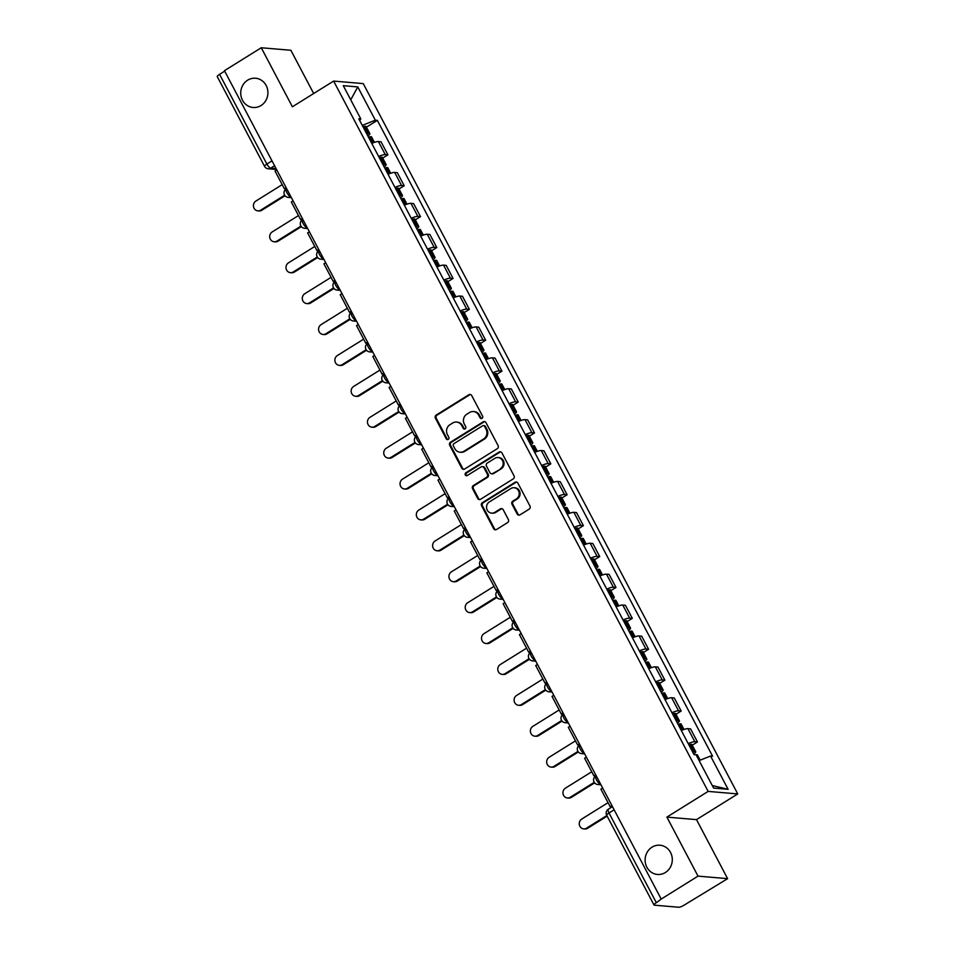<?xml version="1.0" encoding="UTF-8"?>
<svg xmlns="http://www.w3.org/2000/svg" width="955" height="955" viewBox="0 0 955 955"><rect width="100%" height="100%" fill="white"/><g stroke="black" fill="none" stroke-linecap="round" stroke-linejoin="round"><path stroke-width="1.43" d="M482.036 418.35A1.576 1.456 -85.1 0 0 482.585 416.189L471.698 395.537A2.256 2.089 -85.1 0 0 468.857 394.725L436.172 415.091A2.256 2.089 -85.1 0 0 435.385 418.159L446.272 438.823A1.576 1.456 -85.1 0 0 448.265 439.384A1.576 1.456 -85.1 0 0 448.814 437.235L447.406 434.561A7.198 6.673 -85.1 0 1 449.936 424.724L452.658 423.017A7.198 6.673 -85.1 0 1 461.754 425.62L463.163 428.294A1.576 1.456 -85.1 0 0 465.145 428.867A1.576 1.456 -85.1 0 0 465.706 426.718L464.297 424.044A7.198 6.673 -85.1 0 1 466.816 414.195L469.55 412.5A7.198 6.673 -85.1 0 1 478.634 415.103L480.043 417.777A1.576 1.456 -85.1 0 0 482.036 418.35M652.026 847.157A14.671 13.585 -85.1 0 0 645.413 863.105A14.671 13.585 -85.1 0 0 657.458 874.458A14.671 13.585 -85.1 0 0 665.384 872.512A14.671 13.585 -85.1 0 0 671.998 856.575A14.671 13.585 -85.1 0 0 659.953 845.223A14.671 13.585 -85.1 0 0 652.026 847.157M247.643 80.184A14.671 13.585 -85.1 0 0 241.03 96.121A14.671 13.585 -85.1 0 0 253.075 107.485A14.671 13.585 -85.1 0 0 261.013 105.539A14.671 13.585 -85.1 0 0 267.615 89.603A14.671 13.585 -85.1 0 0 255.57 78.238A14.671 13.585 -85.1 0 0 247.643 80.184M517.168 514.041A2.256 2.089 -85.1 0 0 520.009 514.852L529.177 509.146A2.256 2.089 -85.1 0 0 529.977 506.066L517.873 483.123A2.256 2.089 -85.1 0 0 515.032 482.311L482.359 502.676A2.256 2.089 -85.1 0 0 481.559 505.756L493.663 528.7A2.256 2.089 -85.1 0 0 496.505 529.512L507.571 522.612A2.256 2.089 -85.1 0 0 508.37 519.532L503.19 509.707A2.256 2.089 -85.1 0 0 500.348 508.896L494.857 512.322A6.017 5.575 -85.1 0 1 486.656 508.454A6.017 5.575 -85.1 0 1 489.366 501.924L510.889 488.518A6.017 5.575 -85.1 0 1 519.078 492.374A6.017 5.575 -85.1 0 1 516.369 498.916L512.787 501.148A2.256 2.089 -85.1 0 0 511.999 504.228L517.168 514.041L518.04 514.112A2.256 2.089 -85.1 0 0 519.234 515.139M708.144 791.397L666.888 817.11L698.021 876.129L661.206 899.073L224.449 70.682L261.264 47.75L292.385 106.781L333.629 81.08L708.144 791.397L737.749 793.927L363.246 83.598L333.629 81.08M497.304 448.671A2.256 2.089 -85.1 0 0 498.092 445.603L486 422.659A2.256 2.089 -85.1 0 0 483.158 421.847L450.474 442.213A2.256 2.089 -85.1 0 0 449.686 445.281L461.778 468.225A2.256 2.089 -85.1 0 0 464.619 469.036L497.304 448.671M501.936 452.885L514.029 475.829A2.256 2.089 -85.1 0 1 513.241 478.909L480.556 499.274A2.256 2.089 -85.1 0 1 477.715 498.462L472.546 488.638A2.256 2.089 -85.1 0 1 473.334 485.57L486.584 477.309A2.256 2.089 -85.1 0 0 487.372 474.229L483.946 467.723A2.256 2.089 -85.1 0 0 481.105 466.911L467.305 475.506A1.576 1.456 -85.1 0 1 465.157 474.492A1.576 1.456 -85.1 0 1 465.873 472.785L499.095 452.073A2.256 2.089 -85.1 0 1 501.936 452.885M698.021 876.129L727.626 878.66L684.222 905.089A4.584 0.991 152.2 0 1 678.79 907.25L654.366 905.173A4.584 0.991 152.2 0 1 654.008 905.006L606.7 815.272A4.584 0.991 -27.8 0 1 609.027 812.991L656.336 902.714A4.584 0.991 152.2 0 0 654.008 905.006M313.67 93.518L290.869 50.269L261.264 47.75M727.626 878.66L696.505 819.629L737.749 793.927M661.206 899.073L656.336 902.714M271.996 160.882L266.887 164.069A4.584 0.991 -27.8 0 0 264.559 166.349L217.251 76.615A4.584 0.991 -27.8 0 1 219.578 74.335L266.887 164.069A4.584 1.421 58.1 0 0 270.707 168.175L276.091 168.629M224.688 71.148L219.578 74.335M378.669 156.477A10.553 2.268 -27.8 0 1 385.271 154.615L378.383 141.543A10.553 2.268 152.2 0 0 371.77 143.405M378.383 141.543L381.021 141.77L387.909 154.841L382.716 158.076M385.271 154.615L387.909 154.841M398.999 188.983L404.204 185.736L397.304 172.664L394.678 172.437A10.553 2.268 152.2 0 0 388.064 174.311M394.952 187.383A10.553 2.268 -27.8 0 1 401.566 185.521L404.204 185.736M415.294 219.877L420.498 216.642L413.599 203.57L410.972 203.343A10.553 2.268 152.2 0 0 404.359 205.206M411.247 218.277A10.553 2.268 -27.8 0 1 417.86 216.415L420.498 216.642M431.588 250.783L436.781 247.536L429.893 234.464L427.255 234.25A10.553 2.268 152.2 0 0 420.654 236.112M427.542 249.183A10.553 2.268 -27.8 0 1 434.155 247.321L436.781 247.536M447.883 281.677L453.076 278.442L446.188 265.371L443.55 265.144A10.553 2.268 152.2 0 0 436.936 267.006M443.836 280.078A10.553 2.268 -27.8 0 1 450.45 278.215L453.076 278.442M464.178 312.583L469.371 309.348L462.471 296.265L459.844 296.05A10.553 2.268 152.2 0 0 453.231 297.912M460.131 310.984A10.553 2.268 -27.8 0 1 466.732 309.122L469.371 309.348M480.461 343.478L485.665 340.243L478.765 327.171L476.139 326.944A10.553 2.268 152.2 0 0 469.526 328.807M476.414 341.89A10.553 2.268 -27.8 0 1 483.027 340.016L485.665 340.243M496.755 374.384L501.948 371.149L495.06 358.077L492.434 357.85A10.553 2.268 152.2 0 0 485.82 359.713M492.708 372.784A10.553 2.268 -27.8 0 1 499.322 370.922L501.948 371.149M513.05 405.278L518.243 402.043L511.355 388.971L508.717 388.745A10.553 2.268 152.2 0 0 502.103 390.619M509.003 403.69A10.553 2.268 -27.8 0 1 515.616 401.828L518.243 402.043M529.345 436.184L534.537 432.949L527.649 419.878L525.011 419.651A10.553 2.268 152.2 0 0 518.398 421.513M525.298 434.585A10.553 2.268 -27.8 0 1 531.911 432.722L534.537 432.949M545.639 467.091L550.832 463.844L543.932 450.772L541.306 450.545A10.553 2.268 152.2 0 0 534.693 452.419M541.581 465.491A10.553 2.268 -27.8 0 1 548.194 463.629L550.832 463.844M561.922 497.985L567.127 494.75L560.227 481.678L557.601 481.451A10.553 2.268 152.2 0 0 550.987 483.314M557.875 496.385A10.553 2.268 -27.8 0 1 564.489 494.523L567.127 494.75M578.217 528.891L583.41 525.656L576.522 512.572L573.895 512.358A10.553 2.268 152.2 0 0 567.282 514.22M574.17 527.291A10.553 2.268 -27.8 0 1 580.783 525.429L583.41 525.656M594.511 559.785L599.704 556.55L592.816 543.479L590.178 543.252A10.553 2.268 152.2 0 0 583.565 545.114M590.465 558.198A10.553 2.268 -27.8 0 1 597.078 556.323L599.704 556.55M610.806 590.691L615.999 587.456L609.111 574.385L606.473 574.158A10.553 2.268 152.2 0 0 599.859 576.02M606.759 589.092A10.553 2.268 -27.8 0 1 613.373 587.23L615.999 587.456M627.101 621.586L632.294 618.351L625.394 605.279L622.767 605.052A10.553 2.268 152.2 0 0 616.154 606.914M623.042 619.998A10.553 2.268 -27.8 0 1 629.655 618.124L632.294 618.351M643.384 652.492L648.588 649.257L641.688 636.185L639.062 635.958A10.553 2.268 152.2 0 0 632.449 637.821M639.337 650.892A10.553 2.268 -27.8 0 1 645.95 649.03L648.588 649.257M659.678 683.398L664.871 680.151L657.983 667.079L655.345 666.853A10.553 2.268 152.2 0 0 648.743 668.727M655.631 681.798A10.553 2.268 -27.8 0 1 662.245 679.936L664.871 680.151M675.973 714.292L681.166 711.057L674.278 697.986L671.64 697.759A10.553 2.268 152.2 0 0 665.026 699.621M671.926 712.693A10.553 2.268 -27.8 0 1 678.539 710.83L681.166 711.057M692.268 745.198L697.46 741.963L690.572 728.88L687.934 728.665A10.553 2.268 152.2 0 0 681.321 730.527M688.221 743.599A10.553 2.268 -27.8 0 1 694.822 741.737L697.46 741.963M359.653 120.414L360.823 118.957L343.275 85.675L357.779 86.917L375.327 120.187L362.267 125.38M699.12 760.598L710.568 756.038L712.597 756.217L377.344 120.366L375.327 120.187M710.568 756.038L728.116 789.319L713.612 788.078L696.064 754.808L694.034 754.629L358.794 118.79L360.823 118.957M666.888 817.11L696.505 819.629M366.422 127.17L377.344 120.366M357.779 86.917L350.736 99.833M712.251 785.511L728.116 789.319M481.618 418.517A1.576 1.456 -85.1 0 1 480.902 417.848L479.494 415.174A7.198 6.673 -85.1 0 0 474.301 411.617L473.441 411.545M456.55 422.074L457.409 422.146A7.198 6.673 -85.1 0 1 462.614 425.703L464.023 428.365A1.576 1.456 -85.1 0 0 464.739 429.046M470.493 394.511A2.256 2.089 -85.1 0 0 469.717 394.797L437.032 415.162A2.256 2.089 -85.1 0 0 436.244 418.23L447.131 438.894A1.576 1.456 -85.1 0 0 447.847 439.563M484.794 421.632A2.256 2.089 -85.1 0 0 484.018 421.919L451.333 442.284A2.256 2.089 -85.1 0 0 450.545 445.352L462.638 468.296A2.256 2.089 -85.1 0 0 463.844 469.323M484.579 426.384A1.576 1.456 -85.1 0 0 482.597 425.811L453.9 443.681A1.576 1.456 -85.1 0 0 453.35 445.842L454.843 448.659A7.198 6.673 -85.1 0 0 463.927 451.261L483.54 439.037A7.198 6.673 -85.1 0 0 486.071 429.201L484.579 426.384L485.438 426.455A1.576 1.456 -85.1 0 0 484.304 425.679L483.445 425.596M460.035 452.216L460.895 452.288A7.198 6.673 -85.1 0 0 464.787 451.333L463.927 451.261M485.438 426.455L486.931 429.273A7.198 6.673 -85.1 0 1 484.4 439.109L464.787 451.333M482.323 466.613L483.182 466.685A2.256 2.089 -85.1 0 1 484.806 467.795L488.244 474.301A2.256 2.089 -85.1 0 1 487.456 477.381L474.193 485.641A2.256 2.089 -85.1 0 0 473.405 488.721L478.586 498.534A2.256 2.089 -85.1 0 0 479.78 499.561M500.742 451.87A2.256 2.089 -85.1 0 0 499.954 452.157L466.732 472.856A1.576 1.456 -85.1 0 0 466.888 475.674M500.336 468.738A6.017 5.575 -85.1 0 0 498.104 457.541A6.017 5.575 -85.1 0 0 494.857 458.34L487.277 463.056A2.256 2.089 -85.1 0 0 486.489 466.136L489.915 472.653A2.256 2.089 -85.1 0 0 492.756 473.465L501.208 468.81A6.017 5.575 -85.1 0 0 498.976 457.612L498.104 457.541M491.538 473.764L492.41 473.835A2.256 2.089 -85.1 0 0 493.628 473.537L492.756 473.465M501.208 468.81L493.628 473.537M514.136 487.719L515.008 487.79A6.017 5.575 -85.1 0 1 517.24 498.988L513.647 501.22A2.256 2.089 -85.1 0 0 512.859 504.3L518.04 514.112M491.598 513.121L492.47 513.193A6.017 5.575 -85.1 0 0 495.717 512.393L494.857 512.322M501.996 508.693A2.256 2.089 -85.1 0 0 501.208 508.979L495.717 512.393M516.679 482.096A2.256 2.089 -85.1 0 0 515.903 482.382L483.218 502.748A2.256 2.089 -85.1 0 0 482.43 505.828L494.523 528.772A2.256 2.089 -85.1 0 0 495.717 529.798M282.191 184.649L255.88 201.051A5.276 4.882 -85.1 0 0 257.838 210.852A5.276 4.882 -85.1 0 0 260.691 210.16L261.813 210.255A5.276 4.882 94.9 0 1 258.96 210.948L257.838 210.852M368.499 137.186A17.429 3.748 -27.8 0 1 369.752 136.852L369.967 136.804A5.79 1.242 -27.8 0 1 371.543 136.875L374.42 142.355M367.854 135.98A5.79 1.242 152.2 0 0 369.872 133.712A5.79 1.242 152.2 0 0 368.296 133.64L368.081 133.688A17.429 3.748 152.2 0 0 366.827 134.022M363.007 126.788A17.429 3.748 -27.8 0 1 364.273 126.454L364.476 126.406A5.79 1.242 -27.8 0 1 366.052 126.478L369.872 133.712M285.091 195.751L261.813 210.255M286.416 188.231L284.339 188.732L275.052 171.1L276.807 170.002M284.339 188.732L286.106 187.634M284.697 195.202L260.691 210.16M298.485 215.555L272.175 231.946A5.276 4.882 -85.1 0 0 274.133 241.758A5.276 4.882 -85.1 0 0 276.986 241.054L278.108 241.149A5.276 4.882 94.9 0 1 275.255 241.854L274.133 241.758M384.781 168.092A17.429 3.748 -27.8 0 1 386.047 167.758L386.262 167.71A5.79 1.242 -27.8 0 1 387.826 167.782L390.714 173.261M384.149 166.886A5.79 1.242 152.2 0 0 386.154 164.618A5.79 1.242 152.2 0 0 384.59 164.535L384.376 164.582A17.429 3.748 152.2 0 0 383.11 164.917M379.302 157.694A17.429 3.748 -27.8 0 1 380.556 157.36L380.77 157.312A5.79 1.242 -27.8 0 1 382.346 157.384L386.154 164.618M301.374 226.645L278.108 241.149M302.711 219.125L300.634 219.626L291.335 201.994L293.101 200.896M300.634 219.626L302.401 218.528M300.98 226.096L276.986 241.054M314.78 246.45L288.47 262.852A5.276 4.882 -85.1 0 0 290.427 272.664A5.276 4.882 -85.1 0 0 293.269 271.96L294.391 272.056A5.276 4.882 94.9 0 1 291.55 272.76L290.427 272.664M401.076 198.986A17.429 3.748 -27.8 0 1 402.342 198.664L402.544 198.604A5.79 1.242 -27.8 0 1 404.12 198.688L407.009 204.155M400.443 197.781A5.79 1.242 152.2 0 0 402.449 195.512A5.79 1.242 152.2 0 0 400.873 195.441L400.67 195.489A17.429 3.748 152.2 0 0 399.405 195.823M395.597 188.589A17.429 3.748 -27.8 0 1 396.85 188.254L397.065 188.207A5.79 1.242 -27.8 0 1 398.641 188.278L402.449 195.512M317.669 257.552L294.391 272.056M319.006 250.031L316.929 250.532L307.629 232.901L309.396 231.802M316.929 250.532L318.683 249.434M317.275 257.002L293.269 271.96M331.075 277.356L304.764 293.746A5.276 4.882 -85.1 0 0 306.71 303.559A5.276 4.882 -85.1 0 0 309.563 302.866L310.685 302.962A5.276 4.882 94.9 0 1 307.832 303.654L306.71 303.559M417.371 229.892A17.429 3.748 -27.8 0 1 418.624 229.558L418.839 229.51A5.79 1.242 -27.8 0 1 420.415 229.582L423.304 235.061M416.738 228.687A5.79 1.242 152.2 0 0 418.744 226.419A5.79 1.242 152.2 0 0 417.168 226.335L416.953 226.395A17.429 3.748 152.2 0 0 415.7 226.729M411.892 219.495A17.429 3.748 -27.8 0 1 413.145 219.161L413.36 219.113A5.79 1.242 -27.8 0 1 414.936 219.184L418.744 226.419M333.964 288.458L310.685 302.962M335.3 280.925L333.223 281.427L323.924 263.807L325.691 262.709M333.223 281.427L334.978 280.328M333.57 287.909L309.563 302.866M347.357 308.262L321.059 324.652A5.276 4.882 -85.1 0 0 323.005 334.465A5.276 4.882 -85.1 0 0 325.858 333.761L326.98 333.856A5.276 4.882 94.9 0 1 324.127 334.56L323.005 334.465M433.666 260.799A17.429 3.748 -27.8 0 1 434.919 260.464L435.134 260.405A5.79 1.242 -27.8 0 1 436.71 260.488L439.598 265.956M433.021 259.581A5.79 1.242 152.2 0 0 435.038 257.313A5.79 1.242 152.2 0 0 433.463 257.241L433.248 257.289A17.429 3.748 152.2 0 0 431.994 257.623M428.174 250.389A17.429 3.748 -27.8 0 1 429.44 250.055L429.655 250.007A5.79 1.242 -27.8 0 1 431.218 250.091L435.038 257.313M350.258 319.352L326.98 333.856M351.583 311.831L349.506 312.333L340.219 294.701L341.974 293.603M349.506 312.333L351.273 311.235M349.864 318.803L325.858 333.761M363.652 339.156L337.342 355.546A5.276 4.882 -85.1 0 0 339.3 365.359A5.276 4.882 -85.1 0 0 342.153 364.667L343.275 364.762A5.276 4.882 94.9 0 1 340.422 365.455L339.3 365.359M449.96 291.693A17.429 3.748 -27.8 0 1 451.214 291.359L451.429 291.311A5.79 1.242 -27.8 0 1 453.004 291.382L455.881 296.862M449.316 290.487A5.79 1.242 152.2 0 0 451.333 288.219A5.79 1.242 152.2 0 0 449.757 288.135L449.542 288.195A17.429 3.748 152.2 0 0 448.289 288.529M444.469 281.295A17.429 3.748 -27.8 0 1 445.734 280.961L445.937 280.913A5.79 1.242 -27.8 0 1 447.513 280.985L451.333 288.219M366.553 350.258L343.275 364.762M367.878 342.738L365.801 343.227L356.513 325.607L358.268 324.509M365.801 343.227L367.568 342.141M366.159 349.709L342.153 364.667M379.947 370.062L353.637 386.453A5.276 4.882 -85.1 0 0 355.594 396.265A5.276 4.882 -85.1 0 0 358.447 395.561L359.569 395.657A5.276 4.882 94.9 0 1 356.716 396.361L355.594 396.265M466.243 322.599A17.429 3.748 -27.8 0 1 467.508 322.265L467.723 322.217A5.79 1.242 -27.8 0 1 469.287 322.289L472.176 327.756M465.61 321.393A5.79 1.242 152.2 0 0 467.616 319.113A5.79 1.242 152.2 0 0 466.052 319.042L465.837 319.089A17.429 3.748 152.2 0 0 464.572 319.424M460.764 312.201A17.429 3.748 -27.8 0 1 462.017 311.867L462.232 311.808A5.79 1.242 -27.8 0 1 463.808 311.891L467.616 319.113M382.836 381.152L359.569 395.657M384.173 373.632L382.096 374.133L372.796 356.502L374.563 355.403M382.096 374.133L383.862 373.035M382.442 380.603L358.447 395.561M396.241 400.957L369.931 417.359A5.276 4.882 -85.1 0 0 371.889 427.16A5.276 4.882 -85.1 0 0 374.73 426.467L375.852 426.563A5.276 4.882 94.9 0 1 373.011 427.255L371.889 427.16M482.538 353.493A17.429 3.748 -27.8 0 1 483.803 353.159L484.006 353.111A5.79 1.242 -27.8 0 1 485.582 353.183L488.471 358.662M481.905 352.288A5.79 1.242 152.2 0 0 483.91 350.019A5.79 1.242 152.2 0 0 482.335 349.948L482.132 349.996A17.429 3.748 152.2 0 0 480.866 350.33M477.058 343.096A17.429 3.748 -27.8 0 1 478.312 342.761L478.527 342.714A5.79 1.242 -27.8 0 1 480.102 342.785L483.91 350.019M399.13 412.059L375.852 426.563M400.467 404.538L398.39 405.039L389.091 387.408L390.858 386.309M398.39 405.039L400.145 403.941M398.736 411.51L374.73 426.467M412.536 431.863L386.226 448.253A5.276 4.882 -85.1 0 0 388.172 458.066A5.276 4.882 -85.1 0 0 391.025 457.361L392.147 457.457A5.276 4.882 94.9 0 1 389.294 458.161L388.172 458.066M498.832 384.399A17.429 3.748 -27.8 0 1 500.086 384.065L500.301 384.017A5.79 1.242 -27.8 0 1 501.876 384.089L504.765 389.568M498.2 383.194A5.79 1.242 152.2 0 0 500.205 380.926A5.79 1.242 152.2 0 0 498.629 380.842L498.415 380.89A17.429 3.748 152.2 0 0 497.161 381.224M493.353 374.002A17.429 3.748 -27.8 0 1 494.606 373.668L494.821 373.608A5.79 1.242 -27.8 0 1 496.397 373.692L500.205 380.926M415.425 442.953L392.147 457.457M416.762 435.432L414.685 435.934L405.386 418.302L407.152 417.204M414.685 435.934L416.44 434.835M415.031 442.404L391.025 457.361M428.819 462.757L402.509 479.159A5.276 4.882 -85.1 0 0 404.466 488.972A5.276 4.882 -85.1 0 0 407.319 488.268L408.442 488.363A5.276 4.882 94.9 0 1 405.589 489.067L404.466 488.972M515.127 415.294A17.429 3.748 -27.8 0 1 516.38 414.959L516.595 414.912A5.79 1.242 -27.8 0 1 518.171 414.995L521.048 420.463M514.482 414.088A5.79 1.242 152.2 0 0 516.5 411.82A5.79 1.242 152.2 0 0 514.924 411.748L514.709 411.796A17.429 3.748 152.2 0 0 513.456 412.13M509.636 404.896A17.429 3.748 -27.8 0 1 510.901 404.562L511.116 404.514A5.79 1.242 -27.8 0 1 512.68 404.586L516.5 411.82M431.72 473.859L408.442 488.363M433.045 466.338L430.968 466.84L421.68 449.208L423.435 448.11M430.968 466.84L432.734 465.742M431.326 473.31L407.319 488.268M445.114 493.663L418.803 510.054A5.276 4.882 -85.1 0 0 420.761 519.866A5.276 4.882 -85.1 0 0 423.614 519.174L424.736 519.269A5.276 4.882 94.9 0 1 421.883 519.962L420.761 519.866M531.422 446.2A17.429 3.748 -27.8 0 1 532.675 445.866L532.89 445.818A5.79 1.242 -27.8 0 1 534.466 445.889L537.343 451.369M530.777 444.994A5.79 1.242 152.2 0 0 532.795 442.726A5.79 1.242 152.2 0 0 531.219 442.643L531.004 442.702A17.429 3.748 152.2 0 0 529.75 443.025M525.93 435.802A17.429 3.748 -27.8 0 1 527.196 435.468L527.399 435.42A5.79 1.242 -27.8 0 1 528.975 435.492L532.795 442.726M448.014 504.765L424.736 519.269M449.339 497.233L447.262 497.734L437.975 480.114L439.73 479.016M447.262 497.734L449.029 496.636M447.62 504.216L423.614 519.174M461.408 524.57L435.098 540.96A5.276 4.882 -85.1 0 0 437.056 550.772A5.276 4.882 -85.1 0 0 439.909 550.068L441.031 550.164A5.276 4.882 94.9 0 1 438.178 550.868L437.056 550.772M547.704 477.106A17.429 3.748 -27.8 0 1 548.97 476.772L549.185 476.712A5.79 1.242 -27.8 0 1 550.749 476.796L553.637 482.263M547.072 475.888A5.79 1.242 152.2 0 0 549.077 473.62A5.79 1.242 152.2 0 0 547.513 473.549L547.299 473.596A17.429 3.748 152.2 0 0 546.033 473.931M542.225 466.697A17.429 3.748 -27.8 0 1 543.479 466.362L543.693 466.315A5.79 1.242 -27.8 0 1 545.269 466.398L549.077 473.62M464.297 535.66L441.031 550.164M465.634 528.139L463.557 528.64L454.258 511.009L456.024 509.91M463.557 528.64L465.324 527.542M463.903 535.11L439.909 550.068M477.703 555.464L451.393 571.854A5.276 4.882 -85.1 0 0 453.35 581.667A5.276 4.882 -85.1 0 0 456.192 580.974L457.314 581.07A5.276 4.882 94.9 0 1 454.473 581.762L453.35 581.667M563.999 508A17.429 3.748 -27.8 0 1 565.253 507.666L565.467 507.618A5.79 1.242 -27.8 0 1 567.043 507.69L569.932 513.169M563.366 506.795A5.79 1.242 152.2 0 0 565.372 504.526A5.79 1.242 152.2 0 0 563.796 504.443L563.593 504.503A17.429 3.748 152.2 0 0 562.328 504.837M558.52 497.603A17.429 3.748 -27.8 0 1 559.773 497.269L559.988 497.221A5.79 1.242 -27.8 0 1 561.564 497.292L565.372 504.526M480.592 566.566L457.314 581.07M481.929 559.045L479.852 559.535L470.552 541.915L472.319 540.817M479.852 559.535L481.607 558.436M480.198 566.017L456.192 580.974M493.998 586.37L467.687 602.76A5.276 4.882 -85.1 0 0 469.633 612.573A5.276 4.882 -85.1 0 0 472.486 611.868L473.608 611.964A5.276 4.882 94.9 0 1 470.755 612.668L469.633 612.573M580.294 538.907A17.429 3.748 -27.8 0 1 581.547 538.572L581.762 538.513A5.79 1.242 -27.8 0 1 583.338 538.596L586.227 544.063M579.661 537.701A5.79 1.242 152.2 0 0 581.667 535.421A5.79 1.242 152.2 0 0 580.091 535.349L579.876 535.397A17.429 3.748 152.2 0 0 578.623 535.731M574.815 528.509A17.429 3.748 -27.8 0 1 576.068 528.175L576.283 528.115A5.79 1.242 -27.8 0 1 577.859 528.199L581.667 535.421M496.887 597.46L473.608 611.964M498.224 589.939L496.146 590.441L486.847 572.809L488.614 571.711M496.146 590.441L497.901 589.342M496.493 596.911L472.486 611.868M510.28 617.264L483.97 633.666A5.276 4.882 -85.1 0 0 485.928 643.467A5.276 4.882 -85.1 0 0 488.781 642.775L489.903 642.87A5.276 4.882 94.9 0 1 487.05 643.563L485.928 643.467M596.589 569.801A17.429 3.748 -27.8 0 1 597.842 569.467L598.057 569.419A5.79 1.242 -27.8 0 1 599.633 569.49L602.51 574.97M595.944 568.595A5.79 1.242 152.2 0 0 597.961 566.327A5.79 1.242 152.2 0 0 596.386 566.255L596.171 566.303A17.429 3.748 152.2 0 0 594.917 566.637M591.097 559.403A17.429 3.748 -27.8 0 1 592.363 559.069L592.577 559.021A5.79 1.242 -27.8 0 1 594.141 559.093L597.961 566.327M513.181 628.366L489.903 642.87M514.506 620.846L512.429 621.347L503.142 603.715L504.897 602.617M512.429 621.347L514.196 620.249M512.787 627.817L488.781 642.775M526.575 648.17L500.265 664.561A5.276 4.882 -85.1 0 0 502.223 674.373A5.276 4.882 -85.1 0 0 505.076 673.669L506.198 673.764A5.276 4.882 94.9 0 1 503.345 674.469L502.223 674.373M612.883 600.707A17.429 3.748 -27.8 0 1 614.137 600.373L614.351 600.325A5.79 1.242 -27.8 0 1 615.927 600.397L618.804 605.864M612.239 599.501A5.79 1.242 152.2 0 0 614.256 597.221A5.79 1.242 152.2 0 0 612.68 597.15L612.465 597.197A17.429 3.748 152.2 0 0 611.212 597.532M607.392 590.309A17.429 3.748 -27.8 0 1 608.657 589.975L608.86 589.915A5.79 1.242 -27.8 0 1 610.436 589.999L614.256 597.221M529.476 659.26L506.198 673.764M530.801 651.74L528.724 652.241L519.436 634.609L521.191 633.511M528.724 652.241L530.491 651.143M529.082 658.711L505.076 673.669M542.87 679.065L516.56 695.467A5.276 4.882 -85.1 0 0 518.517 705.268A5.276 4.882 -85.1 0 0 521.358 704.575L522.492 704.671A5.276 4.882 94.9 0 1 519.639 705.363L518.517 705.268M629.166 631.601A17.429 3.748 -27.8 0 1 630.431 631.267L630.634 631.219A5.79 1.242 -27.8 0 1 632.21 631.303L635.099 636.77M628.533 630.396A5.79 1.242 152.2 0 0 630.539 628.127A5.79 1.242 152.2 0 0 628.975 628.056L628.76 628.104A17.429 3.748 152.2 0 0 627.495 628.438M623.687 621.204A17.429 3.748 -27.8 0 1 624.94 620.869L625.155 620.822A5.79 1.242 -27.8 0 1 626.731 620.893L630.539 628.127M545.759 690.167L522.492 704.671M547.096 682.646L545.019 683.147L535.719 665.516L537.486 664.417M545.019 683.147L546.785 682.049M545.365 689.617L521.358 704.575M559.164 709.971L532.854 726.361A5.276 4.882 -85.1 0 0 534.812 736.174A5.276 4.882 -85.1 0 0 537.653 735.481L538.775 735.577A5.276 4.882 94.9 0 1 535.934 736.269L534.812 736.174M645.461 662.507A17.429 3.748 -27.8 0 1 646.714 662.173L646.929 662.125A5.79 1.242 -27.8 0 1 648.505 662.197L651.394 667.676M644.828 661.302A5.79 1.242 152.2 0 0 646.833 659.034A5.79 1.242 152.2 0 0 645.258 658.95L645.043 659.01A17.429 3.748 152.2 0 0 643.789 659.332M639.981 652.11A17.429 3.748 -27.8 0 1 641.235 651.776L641.45 651.728A5.79 1.242 -27.8 0 1 643.025 651.799L646.833 659.034M562.053 721.073L538.775 735.577M563.39 713.54L561.313 714.042L552.014 696.41L553.781 695.312M561.313 714.042L563.068 712.943M561.659 720.524L537.653 735.481M575.459 740.865L549.149 757.267A5.276 4.882 -85.1 0 0 551.095 767.08A5.276 4.882 -85.1 0 0 553.948 766.376L555.07 766.471A5.276 4.882 94.9 0 1 552.217 767.175L551.095 767.08M661.755 693.402A17.429 3.748 -27.8 0 1 663.009 693.079L663.224 693.02A5.79 1.242 -27.8 0 1 664.799 693.103L667.688 698.571M661.123 692.196A5.79 1.242 152.2 0 0 663.128 689.928A5.79 1.242 152.2 0 0 661.552 689.856L661.338 689.904A17.429 3.748 152.2 0 0 660.084 690.238M656.276 683.004A17.429 3.748 -27.8 0 1 657.529 682.67L657.744 682.622A5.79 1.242 -27.8 0 1 659.32 682.706L663.128 689.928M578.348 751.967L555.07 766.471M579.685 744.446L577.608 744.948L568.309 727.316L570.075 726.218M577.608 744.948L579.363 743.85M577.954 751.418L553.948 766.376M591.742 771.771L565.432 788.162A5.276 4.882 -85.1 0 0 567.389 797.974A5.276 4.882 -85.1 0 0 570.242 797.282L571.365 797.377A5.276 4.882 94.9 0 1 568.512 798.07L567.389 797.974M678.05 724.308A17.429 3.748 -27.8 0 1 679.303 723.974L679.518 723.926A5.79 1.242 -27.8 0 1 681.094 723.997L683.971 729.477M677.405 723.102A5.79 1.242 152.2 0 0 679.423 720.834A5.79 1.242 152.2 0 0 677.847 720.75L677.632 720.81A17.429 3.748 152.2 0 0 676.379 721.144M672.559 713.91A17.429 3.748 -27.8 0 1 673.824 713.576L674.039 713.528A5.79 1.242 -27.8 0 1 675.603 713.6L679.423 720.834M594.643 782.873L571.365 797.377M595.968 775.353L593.891 775.842L584.603 758.222L586.358 757.124M593.891 775.842L595.657 774.744M594.249 782.324L570.242 797.282M608.037 802.678L581.726 819.068A5.276 4.882 -85.1 0 0 583.684 828.88A5.276 4.882 -85.1 0 0 586.537 828.176L587.659 828.272A5.276 4.882 94.9 0 1 584.806 828.976L583.684 828.88M695.944 754.796A5.79 1.242 -27.8 0 1 697.377 754.904L700.158 760.18M693.7 753.996A5.79 1.242 152.2 0 0 695.717 751.728A5.79 1.242 152.2 0 0 694.142 751.657L693.927 751.704A17.429 3.748 152.2 0 0 692.673 752.039M688.853 744.804A17.429 3.748 -27.8 0 1 690.119 744.482L690.322 744.423A5.79 1.242 -27.8 0 1 691.898 744.506L695.717 751.728M607.141 816.131L587.659 828.272M612.262 806.247L610.185 806.748L600.886 789.116L602.653 788.018M610.185 806.748L611.952 805.65M606.831 815.534L586.537 828.176M274.574 165.764L270.707 168.175A4.584 4.25 -85.1 0 1 268.224 168.784L276.544 169.489M678.539 710.83L671.64 697.759M662.245 679.936L655.345 666.853M645.95 649.03L639.062 635.958M629.655 618.124L622.767 605.052M613.373 587.23L606.473 574.158M597.078 556.323L590.178 543.252M580.783 525.429L573.895 512.358M564.489 494.523L557.601 481.451M548.194 463.629L541.306 450.545M531.911 432.722L525.011 419.651M515.616 401.828L508.717 388.745M499.322 370.922L492.434 357.85M483.027 340.016L476.139 326.944M466.732 309.122L459.844 296.05M450.45 278.215L443.55 265.144M434.155 247.321L427.255 234.25M417.86 216.415L410.972 203.343M401.566 185.521L394.678 172.437M694.822 741.737L687.934 728.665M286.512 188.851A4.584 1.421 58.1 0 0 286.178 188.911A4.584 1.421 58.1 0 0 287.133 193.113A4.584 1.421 58.1 0 0 290.69 196.766A4.584 4.25 94.9 0 1 288.219 197.375L291.382 197.649M302.807 219.746A4.584 1.421 58.1 0 0 302.472 219.817A4.584 1.421 58.1 0 0 303.415 224.019A4.584 1.421 58.1 0 0 306.985 227.672A4.584 4.25 94.9 0 1 304.514 228.281L307.677 228.543M319.101 250.652A4.584 1.421 58.1 0 0 318.767 250.723A4.584 1.421 58.1 0 0 319.71 254.913A4.584 1.421 58.1 0 0 323.279 258.578A4.584 4.25 94.9 0 1 320.796 259.175L323.972 259.45M335.396 281.546A4.584 1.421 58.1 0 0 335.062 281.618A4.584 1.421 58.1 0 0 336.005 285.82A4.584 1.421 58.1 0 0 339.574 289.472A4.584 4.25 94.9 0 1 337.091 290.081L340.267 290.356M351.691 312.452A4.584 1.421 58.1 0 0 351.345 312.524A4.584 1.421 58.1 0 0 352.3 316.714A4.584 1.421 58.1 0 0 355.857 320.379A4.584 4.25 94.9 0 1 353.386 320.987L356.549 321.25M367.973 343.346A4.584 1.421 58.1 0 0 367.639 343.418A4.584 1.421 58.1 0 0 368.594 347.62A4.584 1.421 58.1 0 0 372.152 351.273A4.584 4.25 94.9 0 1 369.681 351.882L372.844 352.156M384.268 374.253A4.584 1.421 58.1 0 0 383.934 374.324A4.584 1.421 58.1 0 0 384.877 378.514A4.584 1.421 58.1 0 0 388.446 382.179A4.584 4.25 94.9 0 1 385.975 382.788L389.139 383.05M400.563 405.159A4.584 1.421 58.1 0 0 400.229 405.218A4.584 1.421 58.1 0 0 401.172 409.42A4.584 1.421 58.1 0 0 404.741 413.073A4.584 4.25 94.9 0 1 402.258 413.682L405.433 413.957M416.858 436.053A4.584 1.421 58.1 0 0 416.523 436.125A4.584 1.421 58.1 0 0 417.466 440.327A4.584 1.421 58.1 0 0 421.036 443.98A4.584 4.25 94.9 0 1 418.553 444.588L421.728 444.851M433.152 466.959A4.584 1.421 58.1 0 0 432.806 467.031A4.584 1.421 58.1 0 0 433.761 471.221A4.584 1.421 58.1 0 0 437.318 474.874A4.584 4.25 94.9 0 1 434.847 475.483L438.011 475.757M449.435 497.853A4.584 1.421 58.1 0 0 449.101 497.925A4.584 1.421 58.1 0 0 450.056 502.127A4.584 1.421 58.1 0 0 453.613 505.78A4.584 4.25 94.9 0 1 451.142 506.389L454.305 506.663M465.73 528.76A4.584 1.421 58.1 0 0 465.395 528.831A4.584 1.421 58.1 0 0 466.338 533.021A4.584 1.421 58.1 0 0 469.908 536.686A4.584 4.25 94.9 0 1 467.437 537.295L470.6 537.558M482.024 559.654A4.584 1.421 58.1 0 0 481.69 559.726A4.584 1.421 58.1 0 0 482.633 563.928A4.584 1.421 58.1 0 0 486.202 567.58A4.584 4.25 94.9 0 1 483.719 568.189L486.895 568.464M498.319 590.56A4.584 1.421 58.1 0 0 497.985 590.632A4.584 1.421 58.1 0 0 498.928 594.822A4.584 1.421 58.1 0 0 502.497 598.487A4.584 4.25 94.9 0 1 500.014 599.095L503.19 599.358M514.602 621.466A4.584 1.421 58.1 0 0 514.268 621.526A4.584 1.421 58.1 0 0 515.223 625.728A4.584 1.421 58.1 0 0 518.78 629.381A4.584 4.25 94.9 0 1 516.309 629.99L519.472 630.264M530.896 652.361A4.584 1.421 58.1 0 0 530.562 652.432A4.584 1.421 58.1 0 0 531.517 656.634A4.584 1.421 58.1 0 0 535.075 660.287A4.584 4.25 94.9 0 1 532.604 660.896L535.767 661.158M547.191 683.267A4.584 1.421 58.1 0 0 546.857 683.338A4.584 1.421 58.1 0 0 547.8 687.528A4.584 1.421 58.1 0 0 551.369 691.181A4.584 4.25 94.9 0 1 548.886 691.79L552.062 692.065M563.486 714.161A4.584 1.421 58.1 0 0 563.152 714.233A4.584 1.421 58.1 0 0 564.095 718.435A4.584 1.421 58.1 0 0 567.664 722.087A4.584 4.25 94.9 0 1 565.181 722.696L568.356 722.971M579.781 745.067A4.584 1.421 58.1 0 0 579.434 745.139A4.584 1.421 58.1 0 0 580.389 749.329A4.584 1.421 58.1 0 0 583.959 752.994A4.584 4.25 94.9 0 1 581.476 753.591L584.651 753.865M596.063 775.961A4.584 1.421 58.1 0 0 595.729 776.033A4.584 1.421 58.1 0 0 596.684 780.235A4.584 1.421 58.1 0 0 600.241 783.888A4.584 4.25 94.9 0 1 597.77 784.497L600.934 784.771M614.137 809.804L609.027 812.991A4.584 1.421 58.1 0 1 608.323 809.243A4.584 4.584 0 0 0 606.7 815.272M608.657 809.172A4.584 1.421 58.1 0 0 608.323 809.243L612.477 806.653M479.494 415.174L478.634 415.103M464.023 428.365L463.163 428.294M462.614 425.703L461.754 425.62M447.131 438.894L446.272 438.823M436.244 418.23L435.385 418.159M437.032 415.162L436.172 415.091M469.717 394.797L468.857 394.725M480.902 417.848L480.043 417.777M462.638 468.296L461.778 468.225M450.545 445.352L449.686 445.281M451.333 442.284L450.474 442.213M484.018 421.919L483.158 421.847M484.4 439.109L483.54 439.037M486.931 429.273L486.071 429.201M478.586 498.534L477.715 498.462M473.405 488.721L472.546 488.638M474.193 485.641L473.334 485.57M487.456 477.381L486.584 477.309M488.244 474.301L487.372 474.229M484.806 467.795L483.946 467.723M466.732 472.856L465.873 472.785M499.954 452.157L499.095 452.073M512.859 504.3L511.999 504.228M513.647 501.22L512.787 501.148M517.24 498.988L516.369 498.916M501.208 508.979L500.348 508.896M494.523 528.772L493.663 528.7M482.43 505.828L481.559 505.756M483.218 502.748L482.359 502.676M515.903 482.382L515.032 482.311M373.142 142.832L369.967 136.804M368.296 133.64L364.476 126.406M368.081 133.688L364.273 126.454M372.939 142.916L369.752 136.852M389.437 173.738L386.262 167.71M384.59 164.535L380.77 157.312M384.376 164.582L380.556 157.36M389.234 173.81L386.047 167.758M405.732 204.633L402.544 198.604M400.873 195.441L397.065 188.207M400.67 195.489L396.85 188.254M405.529 204.716L402.342 198.664M422.014 235.539L418.839 229.51M417.168 226.335L413.36 219.113M416.953 226.395L413.145 219.161M421.824 235.61L418.624 229.558M438.309 266.433L435.134 260.405M433.463 257.241L429.655 250.007M433.248 257.289L429.44 250.055M438.118 266.517L434.919 260.464M454.604 297.339L451.429 291.311M449.757 288.135L445.937 280.913M449.542 288.195L445.734 280.961M454.401 297.411L451.214 291.359M470.899 328.233L467.723 322.217M466.052 319.042L462.232 311.808M465.837 319.089L462.017 311.867M470.696 328.317L467.508 322.265M487.181 359.14L484.006 353.111M482.335 349.948L478.527 342.714M482.132 349.996L478.312 342.761M486.99 359.223L483.803 353.159M503.476 390.034L500.301 384.017M498.629 380.842L494.821 373.608M498.415 380.89L494.606 373.668M503.285 390.118L500.086 384.065M519.771 420.94L516.595 414.912M514.924 411.748L511.116 404.514M514.709 411.796L510.901 404.562M519.58 421.024L516.38 414.959M536.065 451.846L532.89 445.818M531.219 442.643L527.399 435.42M531.004 442.702L527.196 435.468M535.862 451.918L532.675 445.866M552.36 482.741L549.185 476.712M547.513 473.549L543.693 466.315M547.299 473.596L543.479 466.362M552.157 482.824L548.97 476.772M568.643 513.647L565.467 507.618M563.796 504.443L559.988 497.221M563.593 504.503L559.773 497.269M568.452 513.718L565.253 507.666M584.938 544.541L581.762 538.513M580.091 535.349L576.283 528.115M579.876 535.397L576.068 528.175M584.746 544.625L581.547 538.572M601.232 575.447L598.057 569.419M596.386 566.255L592.577 559.021M596.171 566.303L592.363 559.069M601.029 575.519L597.842 569.467M617.527 606.341L614.351 600.325M612.68 597.15L608.86 589.915M612.465 597.197L608.657 589.975M617.324 606.425L614.137 600.373M633.822 637.248L630.634 631.219M628.975 628.056L625.155 620.822M628.76 628.104L624.94 620.869M633.619 637.331L630.431 631.267M650.104 668.154L646.929 662.125M645.258 658.95L641.45 651.728M645.043 659.01L641.235 651.776M649.913 668.225L646.714 662.173M666.399 699.048L663.224 693.02M661.552 689.856L657.744 682.622M661.338 689.904L657.529 682.67M666.208 699.132L663.009 693.079M682.694 729.954L679.518 723.926M677.847 720.75L674.039 713.528M677.632 720.81L673.824 713.576M682.491 730.026L679.303 723.974M694.142 751.657L690.322 744.423M693.927 751.704L690.119 744.482M286.631 188.636L286.178 188.911A4.584 4.584 0 0 0 288.219 197.375M302.926 219.531L302.472 219.817A4.584 4.584 0 0 0 304.514 228.281M319.221 250.437L318.767 250.723A4.584 4.584 0 0 0 320.796 259.175M335.515 281.331L335.062 281.618A4.584 4.584 0 0 0 337.091 290.081M351.798 312.237L351.345 312.524A4.584 4.584 0 0 0 353.386 320.987M368.093 343.143L367.639 343.418A4.584 4.584 0 0 0 369.681 351.882M384.388 374.038L383.934 374.324A4.584 4.584 0 0 0 385.975 382.788M400.682 404.944L400.229 405.218A4.584 4.584 0 0 0 402.258 413.682M416.977 435.838L416.523 436.125A4.584 4.584 0 0 0 418.553 444.588M433.26 466.744L432.806 467.031A4.584 4.584 0 0 0 434.847 475.483M449.554 497.639L449.101 497.925A4.584 4.584 0 0 0 451.142 506.389M465.849 528.545L465.395 528.831A4.584 4.584 0 0 0 467.437 537.295M482.144 559.451L481.69 559.726A4.584 4.584 0 0 0 483.719 568.189M498.438 590.345L497.985 590.632A4.584 4.584 0 0 0 500.014 599.095M514.721 621.251L514.268 621.526A4.584 4.584 0 0 0 516.309 629.99M531.016 652.146L530.562 652.432A4.584 4.584 0 0 0 532.604 660.896M547.311 683.052L546.857 683.338A4.584 4.584 0 0 0 548.886 691.79M563.605 713.946L563.152 714.233A4.584 4.584 0 0 0 565.181 722.696M579.9 744.852L579.434 745.139A4.584 4.584 0 0 0 581.476 753.591M596.183 775.758L595.729 776.033A4.584 4.584 0 0 0 597.77 784.497M264.559 166.349A4.584 4.584 0 0 0 268.224 168.784"/></g></svg>
